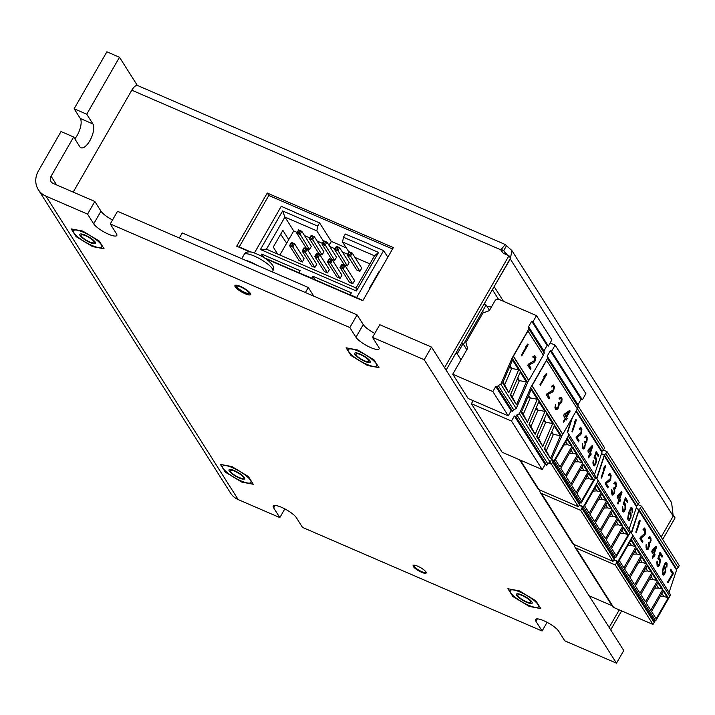 <?xml version="1.0" encoding="UTF-8"?>
<svg xmlns="http://www.w3.org/2000/svg" width="715" height="715" viewBox="0 0 715 715"><rect width="100%" height="100%" fill="white"/><g stroke="black" fill="none" stroke-linecap="round" stroke-linejoin="round"><path stroke-width="1.07" d="M466.832 349.724L463.043 343.745L461.631 343.137M362.943 300.452L264.344 257.811M250.751 251.939L239.203 246.943M463.043 343.745L457.216 353.871L455.812 353.255M461.005 359.851L457.216 353.871M589.071 595.783L612.04 605.712M236.165 471.873A7.23 1.77 -150.1 0 0 239.328 473.688M523.648 596.203A7.23 1.77 -150.1 0 0 526.812 598.017M483.009 312.947L483.51 312.08L483.858 312.643M463.454 344.398L486.12 305.001L489.346 310.096L488.935 310.802M486.12 305.001L484.073 304.107M550.139 342.941L555.126 345.104L551.578 351.28L550.318 350.734L547.172 356.204L547.502 358.367L530.736 387.53L519.439 413.744L516.847 414.959L515.89 416.631L514.38 415.978L511.466 421.037L471.373 403.698L473.124 400.65M551.578 351.28L582.341 399.837L585.889 393.661L555.126 345.104M531.844 385.6L562.705 434.202L531.942 385.644L546.394 360.288L531.844 385.6L562.607 434.157L550.201 462.292L547.61 463.517L546.653 465.188L545.143 464.527L542.229 469.594L502.136 452.255L471.373 403.698M582.341 399.837L581.081 399.292L577.935 404.753L578.265 406.924L577.228 408.721M511.466 421.037L542.229 469.594M514.38 415.978L545.143 464.527M515.89 416.631L546.653 465.188M516.847 414.959L547.61 463.517M519.439 413.744L550.201 462.292M530.736 387.53L561.498 436.079M537.305 399.265L527.429 422.181L521.28 412.475L531.156 389.559L537.305 399.265L530.316 397.951L523.273 414.307L527.429 422.181M545 411.402L535.124 434.318L528.975 424.612L538.842 401.696L545 411.402L538.011 410.088L530.959 426.444L535.124 434.318M552.686 423.548L542.81 446.464L536.661 436.749L546.537 413.833L552.686 423.548L545.697 422.225L538.654 438.581L542.81 446.464M560.381 435.685L550.505 458.601L544.356 448.886L554.223 425.97L560.381 435.685L553.392 434.363L546.34 450.718L550.505 458.601M523.273 414.307L521.619 411.697M528.662 395.332L530.316 397.951L527.974 396.932M530.959 426.444L529.306 423.834M536.357 407.479L538.011 410.088L535.669 409.069M538.654 438.581L537.001 435.971M544.044 419.616L545.697 422.225L543.355 421.215M547.502 358.367L578.265 406.924M547.172 356.204L577.935 404.753M550.318 350.734L581.081 399.292M546.34 450.718L544.687 448.108M551.739 431.753L553.392 434.363L551.05 433.353M536.509 315.619L532.961 321.795L548.342 346.069L551.891 339.893L536.509 315.619L498.936 299.37A3.012 2.646 147.6 0 0 494.959 300.809L489.283 310.676L482.92 312.982L465.885 342.601L467.592 348.393L452.747 374.213L468.128 398.487L508.231 415.826L511.136 410.768L512.655 411.42L513.611 409.749L516.203 408.533L528.6 380.389L513.218 356.115L527.876 330.848L543.355 355.167L528.805 380.478L513.424 356.204L527.974 330.893M532.961 321.795L531.701 321.25L528.555 326.719L528.885 328.882L512.119 358.036L500.822 384.25L498.23 385.474L497.274 387.146L495.754 386.493L492.85 391.552L452.747 374.213M486.87 306.19L491.357 307.075M548.342 346.069L547.082 345.524L543.936 350.994L544.267 353.156L543.23 354.962M492.85 391.552L508.231 415.826M495.754 386.493L511.136 410.768M497.274 387.146L512.655 411.42M498.23 385.474L513.611 409.749M500.822 384.25L516.203 408.533M512.119 358.036L527.5 382.319M518.688 369.78L508.812 392.696L502.663 382.99L512.53 360.074L518.688 369.78L511.699 368.457L504.647 384.822L508.812 392.696M526.374 381.917L516.498 404.833L510.349 395.127L520.225 372.211L526.374 381.917L519.385 380.603L512.342 396.959L516.498 404.833M504.647 384.822L502.994 382.203M510.045 365.848L511.699 368.457L509.357 367.447M528.885 328.882L544.267 353.156M528.555 326.719L543.936 350.994M531.701 321.25L547.082 345.524M512.342 396.959L510.689 394.349M517.731 377.985L519.385 380.603L517.043 379.585M56.601 184.935L51.087 176.23L73.645 136.994L61.034 131.542L38.476 170.778A21.084 18.527 -32.4 0 0 38.324 189.69L230.596 493.153A21.084 18.527 -32.4 0 0 238.211 499.597L279.824 517.589L273.666 507.873A13.549 3.325 -150.1 0 1 273.273 506.032A13.549 3.325 -150.1 0 1 284.096 508.517A13.549 3.325 -150.1 0 1 296.368 517.696L302.517 527.402L542.095 631.014L535.937 621.299L537.34 618.868M535.937 621.299A13.549 3.325 -150.1 0 1 535.535 619.458A13.549 3.325 -150.1 0 1 546.358 621.943A13.549 3.325 -150.1 0 1 558.638 631.122L564.787 640.828L616.482 663.189L424.218 359.725L372.524 337.364L378.673 347.07A13.549 3.325 -150.1 0 1 379.075 348.92A13.549 3.325 -150.1 0 1 368.252 346.435A13.549 3.325 -150.1 0 1 355.972 337.257L349.823 327.55L110.253 223.938L116.402 233.653A13.549 3.325 -150.1 0 1 116.804 235.494A13.549 3.325 -150.1 0 1 105.981 233.01A13.549 3.325 -150.1 0 1 93.71 223.831L87.552 214.125L45.939 196.125A21.084 18.527 -32.4 0 1 38.324 189.69M358.376 351.163A16.266 3.986 29.9 0 1 376.626 365.83A16.266 3.986 29.9 0 1 366.688 364.275A16.266 3.986 29.9 0 1 348.437 349.608A16.266 3.986 29.9 0 1 358.376 351.163M520.189 592.109A16.266 3.986 29.9 0 1 538.44 606.767A16.266 3.986 29.9 0 1 528.492 605.212A16.266 3.986 29.9 0 1 510.242 590.554A16.266 3.986 29.9 0 1 520.189 592.109M232.697 467.771A16.266 3.986 29.9 0 1 250.947 482.437A16.266 3.986 29.9 0 1 241.009 480.882A16.266 3.986 29.9 0 1 222.758 466.225A16.266 3.986 29.9 0 1 232.697 467.771M83.503 232.286A16.266 3.986 29.9 0 1 101.753 246.943A16.266 3.986 29.9 0 1 91.806 245.397A16.266 3.986 29.9 0 1 73.556 230.731A16.266 3.986 29.9 0 1 83.503 232.286M240.848 287.028A7.525 1.841 -150.1 0 0 236.245 286.313A7.525 1.841 -150.1 0 0 244.691 293.096A7.525 1.841 -150.1 0 0 249.294 293.82A7.525 1.841 -150.1 0 0 240.848 287.028M417.739 566.217A7.525 1.841 -150.1 0 0 413.127 565.502A7.525 1.841 -150.1 0 0 421.582 572.286A7.525 1.841 -150.1 0 0 426.185 573.001A7.525 1.841 -150.1 0 0 417.739 566.217M542.095 631.014L547.091 622.318M616.482 663.189L623.766 650.534L431.494 347.07L379.799 324.708L372.524 337.364M424.218 359.725L431.494 347.07M349.823 327.55L357.098 314.895L363.256 324.601A13.549 3.325 -150.1 0 0 374.794 333.405M110.253 223.938L117.528 211.283L357.098 314.895M87.552 214.125L94.827 201.469L100.985 211.175A13.549 3.325 -150.1 0 0 112.523 219.979M94.827 201.469L53.223 183.469A6.024 5.291 -32.4 0 1 51.042 181.637A6.024 5.291 -32.4 0 1 51.087 176.23M74.807 138.826A13.549 5.55 113.4 0 0 80.286 118.476L74.137 108.76L106.884 51.811L119.494 57.263L137.352 85.46M279.824 517.589L284.82 508.892M73.645 136.994L79.803 146.709A13.549 5.55 113.4 0 0 80.974 147.755A13.549 5.55 113.4 0 0 90.662 139.184A13.549 5.55 113.4 0 0 92.896 123.927L86.747 114.212L119.494 57.263M74.137 108.76L86.747 114.212M245.075 293.704A9.036 2.216 29.9 0 1 234.94 285.562A9.036 2.216 29.9 0 1 240.463 286.42A9.036 2.216 29.9 0 1 250.607 294.571A9.036 2.216 29.9 0 1 245.075 293.704M374.043 359.877L378.968 367.644L367.456 365.49L351.011 355.561L346.096 347.794L357.607 349.948L374.043 359.877M356.231 354.989A7.525 1.841 -150.1 0 0 363.041 360.092A7.525 1.841 -150.1 0 0 369.056 361.468A7.525 1.841 -150.1 0 0 368.833 360.449A7.525 1.841 -150.1 0 0 362.013 355.346A7.525 1.841 -150.1 0 0 356.007 353.97A7.525 1.841 -150.1 0 0 356.231 354.989M370.093 360.995A9.036 2.216 29.9 0 1 370.361 362.219A9.036 2.216 29.9 0 1 363.149 360.566A9.036 2.216 29.9 0 1 354.962 354.443A9.036 2.216 29.9 0 1 354.703 353.219A9.036 2.216 29.9 0 1 361.915 354.872A9.036 2.216 29.9 0 1 370.093 360.995M99.171 241L104.086 248.766L92.575 246.612L76.139 236.683L71.214 228.907L82.726 231.07L99.171 241M81.349 236.111A7.525 1.841 -150.1 0 0 88.168 241.214A7.525 1.841 -150.1 0 0 94.174 242.591A7.525 1.841 -150.1 0 0 93.96 241.572A7.525 1.841 -150.1 0 0 87.141 236.468A7.525 1.841 -150.1 0 0 81.126 235.092A7.525 1.841 -150.1 0 0 81.349 236.111M95.22 242.117A9.036 2.216 29.9 0 1 95.488 243.341A9.036 2.216 29.9 0 1 88.267 241.688A9.036 2.216 29.9 0 1 80.089 235.566A9.036 2.216 29.9 0 1 79.821 234.341A9.036 2.216 29.9 0 1 87.033 235.995A9.036 2.216 29.9 0 1 95.22 242.117M535.857 600.823L540.781 608.59L529.261 606.427L512.825 596.498L507.9 588.731L519.421 590.894L535.857 600.823M518.035 595.935A7.525 1.841 -150.1 0 0 524.855 601.038A7.525 1.841 -150.1 0 0 530.87 602.414A7.525 1.841 -150.1 0 0 530.646 601.387A7.525 1.841 -150.1 0 0 523.827 596.292A7.525 1.841 -150.1 0 0 517.812 594.907A7.525 1.841 -150.1 0 0 518.035 595.935M531.906 601.932A9.036 2.216 29.9 0 1 532.175 603.165A9.036 2.216 29.9 0 1 524.953 601.512A9.036 2.216 29.9 0 1 516.775 595.389A9.036 2.216 29.9 0 1 516.507 594.156A9.036 2.216 29.9 0 1 523.72 595.81A9.036 2.216 29.9 0 1 531.906 601.932M248.364 476.494L253.289 484.261L241.777 482.098L225.332 472.168L220.417 464.401L231.928 466.564L248.364 476.494M230.552 471.605A7.525 1.841 -150.1 0 0 237.362 476.699A7.525 1.841 -150.1 0 0 243.377 478.085A7.525 1.841 -150.1 0 0 243.154 477.057A7.525 1.841 -150.1 0 0 236.334 471.954A7.525 1.841 -150.1 0 0 230.328 470.577A7.525 1.841 -150.1 0 0 230.552 471.605M244.414 477.602A9.036 2.216 29.9 0 1 244.682 478.836A9.036 2.216 29.9 0 1 237.469 477.182A9.036 2.216 29.9 0 1 229.283 471.06A9.036 2.216 29.9 0 1 229.023 469.826A9.036 2.216 29.9 0 1 236.236 471.48A9.036 2.216 29.9 0 1 244.414 477.602M508.955 255.738L510.492 258.16L446.106 370.129L444.569 367.698L508.955 255.738L504.352 253.745A7.704 6.775 -32.4 0 1 501.573 251.394A7.704 6.775 -32.4 0 1 500.866 249.821L131.792 90.206A9.036 3.7 -66.6 0 1 137.682 85.559L505.228 244.512L500.866 249.821L502.404 252.252A7.704 6.775 -32.4 0 0 502.484 252.511M503.467 301.328L494.137 286.599L510.349 258.875L511.886 250.563L505.228 244.512M506.649 245.486L503.735 250.545L502.842 250.044L501.662 250.447L502.27 252.038M507.382 255.058L503.735 250.545L502.198 249.884M511.886 250.563L671.626 502.681L673.19 516.096L661.134 537.063L673.539 515.497L673.047 515.292M662.671 539.494L675.076 517.928L673.539 515.497M619.262 609.877L609.153 627.466L610.69 629.897L621.612 610.896M239.051 247.211L268.804 195.472L392.544 248.99M131.792 90.206L73.189 192.112M249.732 251.832L236.701 246.201L267.267 193.041L393.357 247.578L362.791 300.729L265.792 258.785M305.403 292.533L179.313 238.006L182.227 232.938L308.317 287.475L305.403 292.533M313.831 296.18L308.317 287.475M267.267 193.041L268.804 195.472M498.462 299.219L492.394 289.629M236.772 286.009A7.23 1.77 -150.1 0 0 236.772 286.456A7.23 1.77 -150.1 0 0 237.014 286.938A7.23 1.77 -150.1 0 0 242.751 291.407A7.23 1.77 -150.1 0 0 248.9 293.427A7.23 1.77 -150.1 0 0 249.294 293.213M413.654 565.199A7.23 1.77 -150.1 0 0 413.663 565.645A7.23 1.77 -150.1 0 0 413.896 566.128A7.23 1.77 -150.1 0 0 419.634 570.597A7.23 1.77 -150.1 0 0 425.791 572.617A7.23 1.77 -150.1 0 0 426.176 572.402M521.771 355.856L528.171 344.719L527.75 344.049L525.284 346.936L526.66 345.944L521.342 355.185L521.771 355.856M528.448 364.132L527.768 365.32L530.307 369.324L530.986 368.145L529.011 365.025L533.774 362.594L534.936 361.272L535.937 357.429L534.74 355.534L532.738 356.901L533.095 357.455L534.132 356.83L534.9 357.598L534.516 360.601L528.448 364.132M513.218 356.115L527.777 330.804L513.325 356.159L528.707 380.434L513.424 356.204M527.697 344.085L528.072 344.675L521.7 355.748M526.66 345.944L525.4 346.739M533.041 357.375L534.132 356.83M530.235 369.226L530.888 368.1L528.912 364.981L533.667 362.55L534.838 361.227L535.839 357.384L534.695 355.534M560.828 402.232L559.729 403.206L558.746 402.563L558.201 403.51L558.71 405.673L557.003 408.399L555.814 407.434L555.573 404.341L554.92 407.818L555.626 409.391L557.083 409.436L558.111 408.345L559.318 404.377L560.56 403.618L561.927 401.249L561.677 397.701L560.497 397.191L559.05 398.523L559.407 399.086L560.444 398.452L561.212 399.22L560.828 402.232M577.363 408.935L546.6 360.378L532.04 385.689L562.803 434.246L577.363 408.935M540.388 385.34L546.796 374.204L546.367 373.534L543.9 376.421L545.277 375.429L539.968 384.67L540.388 385.34M547.064 393.625L546.385 394.805L548.923 398.809L549.603 397.629L547.636 394.51L552.391 392.079L553.562 390.756L554.554 386.913L553.356 385.019L551.363 386.386L551.712 386.949L552.749 386.315L553.517 387.083L553.133 390.086L547.064 393.625M569.721 410.392L564.35 414.119L563.536 415.549L565.225 418.212L563.322 421.537L563.742 422.199L565.654 418.883L566.351 420L567.174 418.57L566.468 417.462L570.15 411.062L569.721 410.392M532.04 385.689L546.6 360.378M546.323 373.57L546.689 374.159L540.326 385.233M545.277 375.429L544.017 376.224M551.658 386.86L552.749 386.315M548.861 398.711L549.504 397.585L547.529 394.466L552.293 392.034L553.455 390.712L554.456 386.869L553.312 385.019M555.957 409.561L558.013 408.301L559.219 404.332L560.462 403.573L561.82 401.204L562.079 398.899L561.007 397.165M556.726 408.417L555.716 407.389L555.546 404.413M559.353 398.997L560.444 398.452M566.289 419.893L567.075 418.534L566.369 417.417L570.043 411.018L569.676 410.428M563.679 422.1L565.654 418.883M564.85 414.906L568.631 412.296L566.048 416.791L564.743 414.861L568.631 412.296M566.048 416.791L564.743 414.861M638.039 504.656L641.57 506.175L679.25 565.654L678.088 567.683A1.805 1.591 147.6 0 1 676.399 568.684M613.649 607.455A3.012 2.646 147.6 0 1 612.558 606.534L574.878 547.055A3.012 2.646 -32.4 0 0 575.968 547.976L613.649 607.455L652.992 624.463L654.154 622.443L616.473 562.964A1.805 1.591 -32.4 0 0 615.83 560.792L613.819 559.917M616.482 561.338L654.171 620.817A1.805 1.591 147.6 0 1 654.154 622.443M669.794 596.337L632.114 536.858A3.012 2.646 -32.4 0 0 632.131 534.15L669.821 593.629A3.012 2.646 147.6 0 1 669.794 596.337L655.682 620.888L653.662 620.012M636.091 508.365L638.969 509.607L676.649 569.086L676.426 569.766M638.129 509.241L638.012 509.071A1.805 1.591 -32.4 0 0 640.399 508.204L678.088 567.683M638.012 509.071L636.127 508.249M638.969 509.607L631.05 533.238A3.012 2.646 -32.4 0 1 632.131 534.15M632.114 536.858L617.992 561.409L655.682 620.888M651.553 611.477L656.164 618.761L668.248 597.749L663.636 590.474L651.553 611.477M646.172 602.977L650.784 610.261L662.868 589.258L658.247 581.974L646.172 602.977M640.783 594.487L645.404 601.771L657.478 580.759L652.867 573.475L640.783 594.487M635.403 585.987L640.014 593.271L652.098 572.259L647.486 564.975L635.403 585.987M630.022 577.488L634.634 584.772L646.718 563.769L642.097 556.485L630.022 577.488M624.633 568.997L629.254 576.272L641.328 555.269L636.716 547.985L624.633 568.997M619.253 560.497L623.864 567.782L635.948 546.769L631.336 539.485L619.253 560.497M660.052 596.703L663.797 596.489L668.248 597.749M654.663 588.204L658.408 587.989L662.868 589.258M649.283 579.713L653.027 579.49L657.478 580.759M643.902 571.214L647.647 570.99L652.098 572.259M638.513 562.714L642.258 562.499L646.718 563.769M633.133 554.214L636.877 554L641.328 555.269M617.992 561.409L613.962 559.666M652.992 624.463L615.311 564.984L616.473 562.964M615.311 564.984L575.968 547.976M574.699 544.776A3.012 2.646 -32.4 0 0 574.878 547.055M641.57 506.175L640.399 508.204M627.743 545.724L631.488 545.5L635.948 546.769M659.695 564.77L660.347 559.613L659.65 558.129L658.613 558.031L659.963 553.982L662.01 557.208L662.439 555.948L660.034 552.168L657.836 558.737L659.65 560.068L659.596 563.456L658.327 565.315L657.335 563.76L657.496 561.686L657.067 561.016L656.871 562.249L657.112 565.717L657.97 566.691L658.578 566.486L659.695 564.77L660.329 560.9L659.167 557.852M659.132 565.815L659.587 564.743M669.061 592.431L676.578 570.007L638.888 510.528L631.425 533.435M636.216 532.738L640.193 520.851L639.773 520.18L638.075 523.308L639.094 522.2L635.787 532.067L636.216 532.738M640.327 537.296L639.907 538.556L642.445 542.569L642.865 541.3L640.89 538.189L644.519 535.401L645.323 533.971L645.708 529.931L644.51 528.036L643.026 529.565L643.375 530.119L644.152 529.413L644.876 530.164L644.903 533.301L640.327 537.296M648.04 549.469L649.363 546.144L649.292 544.106L651.07 540.728L650.614 537.287L649.443 536.599L648.407 538.064L648.764 538.618L649.971 538.216L650.57 540.308L649.801 542.587L648.621 542.265L648.282 543.275L648.943 545.482L648.407 547.726L647.853 548.405L647.191 548.128L646.575 544.83L646.217 544.276L646.038 545.143L646.074 547.913L646.834 549.504L648.04 549.469L648.648 548.262L649.184 544.079L650.963 540.701L650.909 538.297L649.819 536.545M656.209 546.117L652.223 550.273L651.714 551.792L653.412 554.465L652.223 558.004L652.643 558.665L653.832 555.126L654.538 556.243L655.047 554.724L654.341 553.616L656.629 546.787L656.209 546.117M665.781 570.516L665.459 567.299L664.673 566.441L663.913 566.78L665.754 563.518L666.478 564.26L666.889 567.227L667.095 563.697L666.55 562.446L665.504 562.339L663.136 567.487L662.296 573.519L662.921 574.887L663.958 574.985L665.504 572L665.62 568.085L664.619 566.459M672.922 574.431L673.342 573.162L670.804 569.158L670.384 570.427L672.493 573.761L667.524 582.162L667.953 582.823L672.922 574.431L673.235 573.144L670.768 569.256M631.122 533.274L638.888 510.528M639.719 520.243L640.086 520.824L636.135 532.612M639.094 522.2L638.155 523.085M643.321 530.029L644.152 529.413M642.365 542.444L642.758 541.282L640.783 538.163L644.412 535.383L645.216 533.944L645.591 529.913L644.429 528.045M647.147 549.665L647.924 549.442M647.629 548.432L646.655 547.44L646.199 544.392M649.497 542.873L648.585 542.363M648.702 538.529L649.542 537.912M654.457 556.118L654.931 554.706L654.225 553.589L656.513 546.76L656.147 546.18M652.572 558.549L653.832 555.126M658.292 559.452L658.864 559.202M661.938 557.092L662.322 555.93L660.008 552.266M658.613 558.031L659.963 553.982M657.916 566.655L659.016 565.788M658.327 565.315L657.425 564.43L657.049 561.141M663.297 575.146L664.968 573.242L665.674 570.49M666.8 567.093L666.988 563.67L666.058 562.16M663.913 566.78L665.754 563.518M667.881 582.725L672.806 574.404M652.715 551.05L655.53 548.137L653.921 552.945L652.607 551.033L655.53 548.137M653.921 552.945L652.607 551.033M662.751 571.526L663.824 567.96L664.61 567.898L665.281 570.096L664.807 572.456L663.708 573.814L662.921 572.956L662.751 570.525M662.868 570.543L664.315 567.817M663.708 573.814L662.635 571.508M603.433 450.03L606.955 451.558L639.255 502.538L638.093 504.558A1.805 1.591 147.6 0 1 636.404 505.559M573.662 544.329A3.012 2.646 147.6 0 1 572.572 543.409L540.272 492.429A3.012 2.646 -32.4 0 0 541.362 493.35L573.662 544.329L612.996 561.347L614.167 559.318L581.867 508.338A1.805 1.591 -32.4 0 0 581.224 506.166L579.213 505.291M581.876 506.712L614.176 557.7A1.805 1.591 147.6 0 1 614.167 559.318M629.808 533.211L597.508 482.232A3.012 2.646 -32.4 0 0 597.525 479.533L629.826 530.512A3.012 2.646 147.6 0 1 629.808 533.211L615.687 557.763L613.667 556.896M601.485 453.739L604.354 454.981L636.654 505.961L636.43 506.64M603.514 454.615L603.406 454.445A1.805 1.591 -32.4 0 0 605.793 453.578L638.093 504.558M603.406 454.445L601.521 453.623M604.354 454.981L596.435 478.612A3.012 2.646 -32.4 0 1 597.525 479.533M597.508 482.232L583.386 506.783L615.687 557.763M611.557 548.36L616.178 555.644L628.253 534.632L623.641 527.348L611.557 548.36M606.177 539.861L610.789 547.145L622.872 526.133L618.26 518.849L606.177 539.861M600.797 531.361L605.408 538.645L617.492 517.642L612.871 510.358L600.797 531.361M595.407 522.862L600.028 530.146L612.103 509.143L607.491 501.858L595.407 522.862M590.027 514.371L594.639 521.655L606.722 500.643L602.11 493.359L590.027 514.371M584.647 505.871L589.258 513.155L601.342 492.143L596.721 484.859L584.647 505.871M620.057 533.587L623.802 533.363L628.253 534.632M614.677 525.087L618.421 524.864L622.872 526.133M609.287 516.587L613.032 516.373L617.492 517.642M603.907 508.088L607.652 507.873L612.103 509.143M598.526 499.597L602.271 499.374L606.722 500.643M583.386 506.783L579.356 505.04M612.996 561.347L580.696 510.358L581.867 508.338M580.696 510.358L541.362 493.35M540.084 490.159A3.012 2.646 -32.4 0 0 540.272 492.429M606.955 451.558L605.793 453.578M593.137 491.098L596.882 490.883L601.342 492.143M622.238 510.287L622.926 511.761L623.972 511.869L625.428 509.134L625.741 504.987L625.044 503.512L623.998 503.405L625.357 499.365L627.404 502.591L627.824 501.322L625.428 497.542L623.23 504.12L625.044 505.442L624.99 508.83L624.097 510.519L623.346 510.501L622.461 506.39L622.238 510.287M629.066 529.315L636.582 506.89L604.282 455.902L596.819 478.809M601.601 478.112L605.587 466.225L605.167 465.554L603.469 468.683L604.488 467.583L601.181 477.441L601.601 478.112M605.721 482.67L605.292 483.939L607.83 487.943L608.259 486.674L606.284 483.563L609.913 480.784L610.717 479.345L611.102 475.305L609.895 473.419L608.42 474.939L608.769 475.502L609.546 474.796L610.261 475.538L610.288 478.675L605.721 482.67M613.425 494.843L614.757 491.527L614.686 489.48L616.464 486.102L615.999 482.661L614.828 481.973L613.801 483.438L614.149 483.992L615.365 483.59L615.955 485.682L615.195 487.961L614.006 487.639L613.676 488.649L614.337 490.856L613.801 493.1L613.247 493.779L612.585 493.502L611.96 490.204L611.611 489.65L611.423 490.517L611.468 493.296L612.228 494.878L613.425 494.843L614.042 493.636L614.578 489.453L616.357 486.075L616.303 483.671L615.204 481.919M621.594 491.491L617.617 495.647L617.108 497.166L618.797 499.839L617.617 503.378L618.037 504.048L619.226 500.509L619.932 501.617L620.432 500.098L619.735 498.99L622.023 492.161L621.594 491.491M631.175 515.89L630.853 512.673L630.067 511.815L629.298 512.154L631.148 508.892L631.872 509.643L632.275 512.601L632.489 509.071L631.944 507.82L630.898 507.722L628.521 512.87L627.69 518.893L628.306 520.261L629.352 520.359L630.889 517.374L631.005 513.459L630.013 511.833M596.516 478.648L604.282 455.902M605.105 465.617L605.48 466.198L601.529 477.986M604.488 467.583L603.54 468.459M608.715 475.404L609.546 474.796M607.759 487.818L608.143 486.656L606.168 483.537L609.797 480.757L610.601 479.318L610.985 475.287L609.824 473.428M612.541 495.048L613.318 494.816M613.023 493.806L612.049 492.814L611.584 489.766M614.882 488.247L613.979 487.737M614.096 483.903L614.927 483.286M619.851 501.492L620.325 500.08L619.619 498.963L621.907 492.135L621.541 491.554M617.957 503.923L619.226 500.509M623.677 504.835L624.258 504.584M627.323 502.466L627.716 501.304L625.393 497.64M623.998 503.405L625.357 499.365M623.31 512.029L624.973 510.126L625.598 507.623L625.625 504.969L624.553 503.226M623.712 510.689L622.819 509.813L622.443 506.515M628.691 520.529L630.362 518.616L631.068 515.873M632.194 512.467L632.382 509.053L631.452 507.534M629.298 512.154L631.148 508.892M618.109 496.425L620.915 493.511L619.306 498.319L618.001 496.407L620.915 493.511M619.306 498.319L618.001 496.407M628.145 516.9L629.218 513.343L630.004 513.272L630.666 515.479L630.201 517.83L629.102 519.188L628.306 518.33L628.145 515.899M628.253 515.917L629.709 513.191M629.102 519.188L628.029 516.882M578.14 406.066L604.649 447.912L603.487 449.941A1.805 1.591 147.6 0 1 601.798 450.933M578.39 506.721L551.471 464.232L552.641 462.212A1.805 1.591 -32.4 0 0 552.65 460.585L579.57 503.074A1.805 1.591 147.6 0 1 579.552 504.692L578.39 506.721L539.047 489.703A3.012 2.646 147.6 0 1 537.966 488.792L519.599 459.808M595.193 478.594L568.282 436.105A3.012 2.646 -32.4 0 0 568.3 433.406L595.22 475.886A3.012 2.646 147.6 0 1 595.193 478.594L581.081 503.146L579.061 502.27M576.326 410.741L602.048 451.335L601.824 452.023M567.29 432.521L571.955 418.338L567.21 432.486A3.012 2.646 -32.4 0 1 568.3 433.406M568.282 436.105L554.161 460.657L581.081 503.146M576.951 493.734L581.563 501.018L593.647 480.006L589.035 472.722L576.951 493.734M571.571 485.235L576.183 492.519L588.266 471.516L583.646 464.232L571.571 485.235M566.182 476.735L570.802 484.019L582.877 463.016L578.265 455.732L566.182 476.735M560.801 468.245L565.413 475.529L577.497 454.517L572.885 447.233L560.801 468.245M555.421 459.745L560.033 467.029L572.116 446.017L567.496 438.733L555.421 459.745M585.451 478.961L589.196 478.737L593.647 480.006M580.062 470.461L583.806 470.247L588.266 471.516M574.681 461.962L578.426 461.747L582.877 463.016M569.301 453.471L573.046 453.247L577.497 454.517M554.161 460.657L551.417 459.468M552.65 460.585A1.805 1.591 -32.4 0 0 551.998 460.04L551.31 459.736M551.471 464.232L548.664 463.016M563.912 444.971L567.656 444.748L572.116 446.017M582.439 447.867L583.369 448.949L584.602 448.18L585.46 443.354L586.97 441.092L587.185 437.562L586.059 435.784L584.575 437.312L584.933 437.866L585.701 437.16L586.425 437.911L586.622 440.538L585.657 442.12L584.79 441.513L585.111 444.73L584.021 447.653L582.94 446.714L582.385 443.523L582.439 447.867M594.46 474.689L601.976 452.264L576.013 411.286M567.236 432.423L572.232 417.846L567.594 432.682M567.451 432.468L572.518 417.354M572.375 431.985L576.361 420.098L575.941 419.428L574.243 422.556L575.262 421.457L571.955 431.315L572.375 431.985M576.496 436.543L576.067 437.812L578.605 441.816L579.034 440.547L577.059 437.437L580.687 434.657L581.492 433.219L581.876 429.179L580.678 427.293L579.195 428.812L579.543 429.375L580.321 428.66L581.036 429.411L581.072 432.548L576.496 436.543M592.369 445.365L588.391 449.521L587.882 451.04L589.571 453.712L588.391 457.251L588.811 457.922L590 454.382L590.706 455.491L591.216 453.971L590.51 452.863L592.798 446.035L592.369 445.365M594.496 458.771L595.398 458.646L596.015 460.013L595.595 463.213L594.871 464.393L594.129 464.375L593.236 460.263L592.914 462.846L593.28 464.973L594.138 465.939L594.746 465.742L596.48 461.524L596.247 458.047L595.38 457.082L594.773 457.278L596.131 453.239L598.178 456.465L598.598 455.196L596.203 451.415L594.004 457.993L594.496 458.771M575.879 419.491L576.254 420.071L572.304 431.86M575.262 421.457L574.324 422.333M579.49 429.277L580.321 428.66M578.533 441.691L578.918 440.529L576.951 437.41L580.571 434.631L581.375 433.192L581.76 429.161L580.598 427.302M583.315 448.922L584.816 447.51L585.353 443.327L587.131 439.948L587.078 437.544L585.978 435.793M583.798 447.679L582.823 446.687L582.359 443.64M585.657 442.12L584.754 441.611M584.87 437.777L585.701 437.16M590.626 455.366L591.099 453.954L590.393 452.836L592.681 446.008L592.315 445.427M588.731 457.797L590 454.382M594.451 458.708L595.032 458.458M598.098 456.34L598.491 455.178L596.167 451.514M594.773 457.278L596.131 453.239M594.085 465.903L595.747 463.999L596.373 461.497L596.399 458.833L595.327 457.1M594.496 464.562L593.593 463.686L593.218 460.389M588.883 450.298L591.698 447.384L590.081 452.193L588.776 450.28L591.698 447.384M590.081 452.193L588.776 450.28M280.655 234.216L286.67 243.207M312.035 278.439L312.964 276.24L351.351 292.837L350.243 294.759L356.651 297.529L383.633 250.607L369.065 244.307M315.235 279.824L312.964 276.24M299.228 272.898L311.865 278.162M263.978 257.579L261.77 254.102L300.157 270.699L299.049 272.621M369.155 244.03L345.3 234.028L343.45 237.237L378.584 252.431L356.401 291.005L260.421 249.499L282.604 210.925L317.728 226.119L316.861 230.874L284.928 217.065L293.722 230.936L288.726 239.623L282.872 230.373L273.264 247.077L277.697 254.075M346.319 247.899L331.268 241.357L328.989 245.325M315.02 220.971L294.303 212.096L319.578 222.901L331.268 241.357M294.357 211.998L281.245 206.322L254.469 252.887M387.816 257.203L383.633 250.607M260.832 255.738L261.77 254.102M319.578 222.901L317.728 226.119M348.893 251.957L342.583 242.001L343.45 237.237M342.583 242.001L374.508 255.809L378.584 252.431M369.87 263.871L354.962 257.427M323.502 241.357L316.861 230.874M322.367 243.323L317.138 241.062M309.756 237.872L304.527 235.61M297.145 232.42L293.722 230.936M374.508 255.809L356.025 287.948L356.401 291.005M356.025 287.948L266.445 249.213L260.421 249.499M266.445 249.213L284.928 217.065L282.604 210.925M347.579 254.236L342.351 251.975M334.969 248.784L329.749 246.523M279.878 255.023L288.726 239.623M349.027 251.725L347.177 254.933L356.696 269.966L359.904 271.351L361.745 268.134L352.227 253.11L349.027 251.725L348.205 254.084L349.796 254.772L350.707 253.181L349.117 252.493M336.416 246.273L334.566 249.481L344.085 264.514L347.293 265.9L349.143 262.682L339.616 247.658L336.416 246.273L335.594 248.632L337.185 249.32L338.097 247.73L336.515 247.041M323.806 240.812L321.956 244.03L331.483 259.062L334.683 260.448L336.533 257.23L327.014 242.197L323.806 240.812L322.983 243.18L324.574 243.869L325.495 242.278L323.904 241.59M311.195 235.36L309.354 238.578L318.872 253.602L322.072 254.987L323.922 251.778L314.403 236.745L311.195 235.36L310.373 237.729L311.963 238.417L312.884 236.817L311.293 236.138M298.593 229.908L296.743 233.126L306.261 248.15L309.461 249.535L311.311 246.326L301.793 231.294L298.593 229.908L297.771 232.277L299.353 232.965L300.273 231.365L298.682 230.677M352.727 283.828L343.2 268.804L345.05 265.587L354.577 280.611L352.727 283.828L349.519 282.443L340 267.419L343.2 268.804L342.619 267.249L343.531 265.658L341.949 264.97L341.028 266.57L342.619 267.249M340.117 278.376L330.598 263.343L332.439 260.135L341.967 275.159L340.117 278.376L336.917 276.991L327.39 261.958L330.598 263.343L330.008 261.797L330.929 260.206L329.338 259.518L328.417 261.109L330.008 261.797M327.506 272.924L317.987 257.892L319.837 254.683L329.356 269.707L327.506 272.924L324.306 271.539L314.788 256.506L317.987 257.892L317.397 256.345L318.318 254.755L316.727 254.066L315.807 255.657L317.397 256.345M314.895 267.473L305.377 252.44L307.227 249.222L316.745 264.255L314.895 267.473L311.695 266.087L302.177 251.054L305.377 252.44L304.787 250.894L305.707 249.303L304.116 248.614L303.205 250.205L304.787 250.894M302.293 262.012L292.766 246.988L294.616 243.77L304.134 258.803L302.293 262.012L299.084 260.626L289.566 245.603L292.766 246.988L292.185 245.442L293.096 243.842L291.506 243.163L290.594 244.753L292.185 245.442M348.205 254.084L347.177 254.933L350.377 256.319L352.227 253.11L350.707 253.181M359.904 271.351L349.796 254.772M335.594 248.632L334.566 249.481L337.775 250.867L339.616 247.658L338.097 247.73M347.293 265.9L337.185 249.32M322.983 243.18L321.956 244.03L325.164 245.415L327.014 242.197L325.495 242.278M334.683 260.448L324.574 243.869M310.373 237.729L309.354 238.578L312.553 239.963L314.403 236.745L312.884 236.817M322.072 254.987L311.963 238.417M297.771 232.277L296.743 233.126L299.943 234.511L301.793 231.294L300.273 231.365M309.461 249.535L299.353 232.965M343.531 265.658L345.05 265.587L341.85 264.201L340 267.419L341.028 266.57M341.85 264.201L341.949 264.97M330.929 260.206L332.439 260.135L329.24 258.75L327.39 261.958L328.417 261.109M329.24 258.75L329.338 259.518M318.318 254.755L319.837 254.683L316.629 253.298L314.788 256.506L315.807 255.657M316.629 253.298L316.727 254.066M305.707 249.303L307.227 249.222L304.027 247.846L302.177 251.054L303.205 250.205M304.027 247.846L304.116 248.614M293.096 243.842L294.616 243.77L291.416 242.385L289.566 245.603L290.594 244.753M291.416 242.385L291.506 243.163M369.521 289.021L369.244 288.583L378.852 271.879L379.129 272.317M238.211 499.597L45.939 196.125M355.972 337.257L363.256 324.601M93.71 223.831L100.985 211.175M273.666 507.873L275.069 505.442M80.286 118.476L92.896 123.927M673.19 516.096L510.144 258.758M506.3 254.585L503.735 250.545M272.317 271.906L272.853 270.985A16.561 4.058 -150.1 0 0 272.361 268.724A16.561 4.058 -150.1 0 0 257.355 257.507A16.561 4.058 -150.1 0 0 244.128 254.469L241.715 258.669M257.06 265.31A16.561 4.058 -150.1 0 0 245.272 260.206M661.893 593.495L663.797 596.489M663.261 591.117L667.095 597.168M656.513 584.995L658.408 587.989M657.88 582.618L661.715 588.668M651.133 576.496L653.027 579.49M652.491 574.118L656.334 580.178M645.743 567.996L647.647 570.99M647.111 565.628L650.945 571.678M640.363 559.505L642.258 562.499M641.73 557.128L645.565 563.179M634.983 551.006L636.877 554M636.341 548.628L640.175 554.679M629.593 542.506L631.488 545.5M630.961 540.138L634.795 546.188M621.907 530.369L623.802 533.363M623.274 527.992L627.109 534.051M616.518 521.87L618.421 524.864M617.885 519.501L621.719 525.552M611.137 513.379L613.032 516.373M612.505 511.002L616.339 517.052M605.757 504.879L607.652 507.873M607.115 502.502L610.959 508.553M600.368 496.38L602.271 499.374M601.735 494.002L605.569 500.062M594.987 487.889L596.882 490.883M596.355 485.512L600.189 491.562M577.3 408.605L603.487 449.941M587.292 475.743L589.196 478.737M588.659 473.375L592.494 479.425M581.912 467.252L583.806 470.247M583.279 464.875L587.113 470.926M576.531 458.753L578.426 461.747M577.899 456.376L581.733 462.426M571.142 450.253L573.046 453.247M572.509 447.876L576.344 453.936M579.552 504.692L552.641 462.212M520.297 460.111L539.047 489.703M565.762 441.754L567.656 444.748M567.129 439.385L570.963 445.436M331.403 241.447L329.088 245.477M244.128 254.469C245.281 252.046 248.06 251.322 252.475 252.279C261.869 255.613 268.509 259.831 272.388 264.943C273.684 266.463 273.836 268.474 272.853 270.985"/></g></svg>
